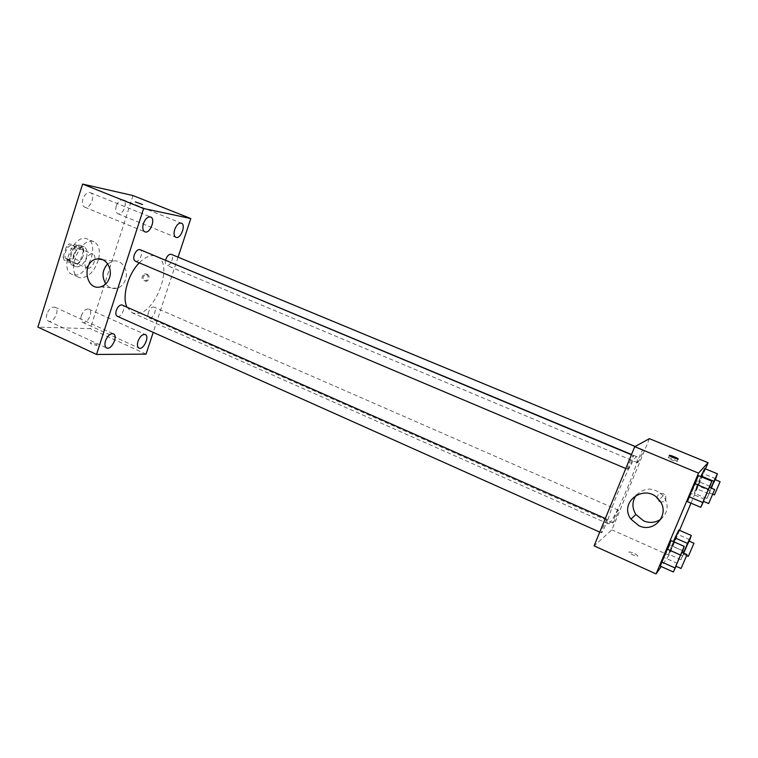 <?xml version="1.0" encoding="UTF-8"?>
<svg xmlns="http://www.w3.org/2000/svg" width="758" height="758" viewBox="0 0 758 758"><rect width="100%" height="100%" fill="white"/><g stroke="black" fill="none" stroke-linecap="round" stroke-linejoin="round"><path stroke-width="0.57" stroke-dasharray="3.79 2.84" d="M87.739 268.218C92.921 269.175 97.848 255.891 92.931 254.195C87.909 251.637 81.665 266.134 86.98 268.019L87.739 268.218M67.794 259.577C73.081 260.581 77.941 247.402 72.92 245.658C67.775 243.043 61.587 257.426 67.026 259.369L67.794 259.577M63.122 257.038L66.382 246.615L69.186 243.972L75.866 244.929L76.804 248.065L73.573 258.336L70.816 260.979L64.108 260.174L63.122 257.038L69.774 259.918L73.052 249.477L66.382 246.615M76.804 248.065L83.408 250.889L80.158 261.188L73.573 258.336M70.816 260.979L77.411 263.841L70.74 263.054L64.108 260.174M77.411 263.841L80.158 261.188M83.408 250.889L82.489 247.743L75.866 244.929M73.052 249.477L75.847 246.814L82.489 247.743M69.774 259.918L70.74 263.054M83.058 256.204C80.31 263.045 76.738 266.03 72.342 265.167C64.629 262.429 73.507 241.811 80.793 245.526C83.74 247.26 84.498 250.822 83.058 256.204M86.365 257.625C87.805 252.234 87.066 248.681 84.129 246.947C76.861 243.242 67.983 263.888 75.658 266.617L76.766 266.911C80.869 266.74 84.072 263.642 86.365 257.625M75.847 246.814L69.186 243.972M74.227 274.964C87.729 277.229 100.113 243.46 87.359 239.016C74.331 232.346 58.328 269.545 72.124 274.415L74.227 274.964M98.644 258.838C100.378 250.168 98.853 244.502 94.068 241.84C81.134 235.217 65.093 272.51 78.785 277.343L80.879 277.883C88.876 277.229 94.769 270.985 98.568 259.141M82.916 198.984C81.845 203.144 82.451 205.882 84.735 207.19C90.202 209.814 96.114 194.626 90.373 192.693C87.293 192.087 84.811 194.19 82.916 198.984M46.901 313.935C45.944 317.517 46.437 319.885 48.379 321.051C53.543 323.818 60.46 309.349 54.983 307.246C51.705 306.592 49.005 308.819 46.901 313.935M81.352 315.565C80.405 319.023 80.831 321.297 82.631 322.377C87.35 324.888 93.821 311.026 88.809 309.141C85.825 308.582 83.342 310.723 81.352 315.565M116.287 205.911C115.235 209.89 115.747 212.486 117.831 213.699C122.805 216.096 128.424 201.59 123.184 199.847C120.389 199.326 118.087 201.353 116.287 205.911M132.982 195.555L90.316 328.678L37.9 327.115M107.655 263.869L113.397 261.036C121.678 259.359 128.879 270.208 125.553 279.465C123.876 284.174 120.958 287.111 116.798 288.286C112.421 289.168 108.754 287.708 105.788 283.909M146.038 354.138L90.316 328.678M178.064 257.151L153.22 332.374M147.327 274.159C150.131 276.841 149.913 279.2 146.682 281.256C142.343 279.607 142.04 277.182 145.782 273.989L147.327 274.159M146.161 274.026C148.975 276.708 148.757 279.077 145.517 281.133C141.168 279.484 140.874 277.058 144.617 273.856L146.161 274.026M96.617 345.392L97.138 345.335C96.437 343.952 94.106 343.071 90.126 342.692C90.325 343.8 92.485 344.701 96.617 345.392M96.617 345.383L97.138 345.335C96.437 343.952 94.106 343.071 90.126 342.692C90.325 343.791 92.485 344.691 96.617 345.383M142.532 204.518L135.35 201.884M135.322 261.188L135.824 261.321C139.879 262.164 143.992 250.955 140.097 249.666M148.416 312.287C147.592 315.167 147.867 317.024 149.231 317.858L149.828 318C153.486 318.455 157.418 308.241 154.026 307.075C151.856 306.715 149.98 308.449 148.416 312.287M165.595 260.051C164.988 262.808 165.348 264.561 166.694 265.319L167.12 265.433C170.815 266.21 174.766 255.465 171.204 254.309M117.263 316.285C121.1 318.313 126.444 306.507 122.37 305.019M126.899 307.018L132.243 312.798L135.474 313.556C155.134 315.915 174.89 262.609 156.565 256.28M154.594 255.711C149.828 255.048 144.721 257.426 139.282 262.865M609.157 523.437C615.667 518.785 641.495 457.188 637.052 456.818C633.688 452.962 603.112 524.024 608.219 523.816L609.157 523.437M607.044 519.41L607.243 519.334C608.248 519.41 602.108 533.537 601.369 532.846C600.421 532.855 605.756 520.244 607.044 519.41M637.686 462.683C638.767 462.228 643.968 449.778 643.087 449.788C642.424 449.124 636.625 462.712 637.573 462.712L637.686 462.683M612.957 522.859C614.151 522.025 619.163 510.143 618.31 510.153C617.675 509.49 611.858 522.906 612.786 522.925L612.957 522.859M627.633 469.202C628.837 468.671 634.313 455.577 633.337 455.567C632.579 454.838 626.449 469.211 627.491 469.23L627.633 469.202M649.398 438.674L611.895 529.851L594.111 545.864M705.471 468.889L691.002 503.17M679.547 530.344L669.03 555.263L611.895 529.851M659.934 501.881C665.173 502.383 666.926 500.195 665.202 495.315C661.819 490.625 654.353 495.817 657.953 500.327L659.934 501.881C665.173 502.383 666.926 500.195 665.202 495.315C661.819 490.625 654.353 495.817 657.953 500.327L659.934 501.891M698.431 475.617L696.848 480.818L687.459 501.663L696.848 480.818L698.431 475.617M678.846 530.041L677.567 534.333L668.66 554.202L669.845 550.081L673.417 541.619L668.66 554.202L672.517 546.3L678.846 530.041M669.03 555.263L661.213 566.52M704.76 468.596L703.197 473.579L694.375 493.221L695.844 488.417L700.828 476.611L694.375 493.221L698.052 485.774L704.76 468.596M671.067 540.587L669.797 545.021L660.313 566.122L669.797 545.021L671.067 540.587M637.772 556.002C636.369 554.079 633.565 552.724 629.348 551.928C626.771 552.08 635.213 556.505 637.412 556.145L637.772 556.002C636.369 554.079 633.565 552.715 629.348 551.919C626.771 552.08 635.213 556.505 637.421 556.145L637.772 556.002M668.149 457.813L668.471 457.766C670.498 457.804 679.291 461.802 676.847 461.584C672.64 460.504 669.74 459.244 668.149 457.813M636.388 495.031C645.105 486.958 654.059 487.186 663.241 495.694C669.106 504.449 668.329 512.256 660.91 519.135M682.096 552.421L676.079 566.264M675.785 566.131L681.764 552.279M682.797 550.753L669.797 545.021M677.425 563.44L664.472 557.661M709.64 487.422L703.595 501.408M703.272 501.275L709.289 487.271M710.094 486.333L696.848 480.818M704.608 499.276L691.419 493.704M689.259 541.184L681.016 559.688L683.441 553.018M683.64 553.103L688.965 541.06M689.884 539.715L677.567 534.333M684.787 551.72L672.517 546.3M681.016 559.688L668.66 554.202M682.342 555.614L669.845 550.081M715.325 479.71L706.958 498.518L711.013 487.991M711.146 488.048L715.012 479.587M715.732 478.772L703.197 473.579M710.54 491.004L698.052 485.774M706.958 498.518L694.375 493.221M708.569 493.752L695.844 488.417M67.026 259.369L86.98 268.019M72.92 245.658L92.931 254.195M84.129 246.947L80.793 245.526M75.658 266.617L72.342 265.167M94.068 241.84L87.359 239.016M78.785 277.343L72.124 274.415M84.735 207.19L144.835 231.815M90.373 192.693L150.662 216.996M48.379 321.051L106.651 347.95M54.983 307.246L113.359 333.804M82.631 322.377L138.989 348.074M88.809 309.141L145.271 334.524M117.831 213.699L175.894 237.339M123.184 199.847L181.418 223.184M100.596 286.846L116.798 288.286M102.662 259.662L113.397 261.036M145.517 281.133L146.682 281.256M144.617 273.856L145.782 273.989M637.052 456.818L631.528 454.506M608.219 523.816L132.243 312.798M599.739 532.116L601.369 532.846M605.32 518.491L607.243 519.334M643.087 449.788L635.109 446.481M637.573 462.712L166.694 265.319M618.31 510.153L154.026 307.075M612.786 522.925L149.231 317.858M633.337 455.567L631.423 454.772M627.491 469.23L625.795 468.52M676.847 461.584L677.879 459.102M668.471 457.766L669.342 455.662M663.241 495.694L659.024 499.844M686.71 555.633L683.328 554.136M712.842 494.273L709.346 492.804"/><path stroke-width="1.14" d="M153.22 332.374L146.038 354.138L96.522 354.441L37.9 327.115L82.613 184.08L132.982 195.555L190.808 218.541L178.064 257.151M143.395 223.591C142.248 227.826 142.731 230.565 144.835 231.815C149.923 234.298 156.025 218.768 150.662 216.996C147.772 216.485 145.356 218.683 143.395 223.591M105.485 340.825C104.462 344.473 104.85 346.842 106.651 347.95C111.445 350.556 118.466 335.728 113.359 333.804C110.27 333.255 107.645 335.595 105.485 340.825M138.013 341.252C136.999 344.776 137.331 347.041 138.989 348.074C143.366 350.433 149.942 336.249 145.271 334.524C142.476 334.06 140.05 336.306 138.013 341.252M174.7 229.522C173.573 233.568 173.97 236.174 175.894 237.339C180.508 239.585 186.307 224.775 181.418 223.184C178.793 222.748 176.557 224.861 174.7 229.522M96.522 354.441L143.613 208.535L82.613 184.08M109.493 277.816C107.797 282.63 104.831 285.643 100.596 286.846C85.152 291.252 81.39 260.809 97.138 258.961C105.561 257.237 112.885 268.332 109.493 277.816M105.788 283.909C101.619 276.717 102.245 270.038 107.655 263.869M143.613 208.535L190.808 218.541M135.35 201.884L142.523 204.527M631.423 454.772L140.097 249.666C137.776 249.249 135.824 251.012 134.251 254.944C133.37 258.156 133.721 260.231 135.322 261.188L625.795 468.52M635.109 446.481L171.204 254.309C168.882 254.025 167.016 255.939 165.595 260.051M605.32 518.491L121.716 304.858C119.461 305.067 117.651 306.933 116.287 310.458C115.453 313.442 115.775 315.385 117.263 316.285L599.739 532.116M631.528 454.506L154.594 255.711M139.282 262.865C128.064 273.932 121.782 296.624 126.899 307.018M661.213 566.52L656.077 573.92L594.111 545.864L634.73 446.689L649.398 438.674L708.067 462.721L705.471 468.889M691.002 503.17L679.547 530.344M703.595 501.408L700.762 507.31L687.459 501.663L694.489 483.509L698.431 475.617L711.828 481.178L709.64 487.422M683.441 553.018L687.525 543.382L674.99 537.886L673.417 541.619L678.846 530.041L691.296 535.451L689.259 541.184M656.077 573.92L698.516 473.125L708.067 462.721M711.013 487.991L713.856 481.283L701.084 475.986L700.828 476.611L704.76 468.596L717.428 473.816L715.325 479.71M676.079 566.264L673.36 571.987L660.313 566.122L666.907 549L671.067 540.587L684.209 546.366L682.096 552.421M698.516 473.125L634.73 446.689M638.909 525.73L630.94 519.116C618.045 501.777 645.75 482.448 659.024 499.844C670.953 513.1 654.779 533.67 638.909 525.73M669.181 455.34L669.494 455.302C671.522 455.35 680.324 459.339 677.879 459.102C673.673 458.012 670.773 456.761 669.181 455.34M660.91 519.135C655.613 522.783 649.862 523.371 643.646 520.898L635.886 514.483C631.784 507.699 631.954 501.218 636.388 495.031M673.36 571.987L684.209 546.366M687.042 554.61L681.764 552.279L675.785 566.131L681.054 568.481L687.042 554.61L681.054 568.481M660.313 566.122L661.478 561.886L671.067 540.587M674.677 567.808L661.478 561.886M680.163 554.875L666.907 549M700.762 507.31L711.828 481.178M714.661 489.516L709.289 487.271L703.272 501.275L708.645 503.539L714.661 489.516L708.645 503.539M687.459 501.663L688.946 496.661L698.431 475.617M702.401 502.355L688.946 496.661M707.991 489.156L694.489 483.509M687.525 543.382L691.296 535.451M693.958 543.24L688.311 556.344L693.958 543.24L688.965 541.06L683.64 553.103M674.99 537.886L678.846 530.041M713.856 481.283L717.428 473.816M720.1 481.69L714.415 494.927L720.1 481.69L715.012 479.587L711.146 488.048M701.084 475.986L704.76 468.596M97.138 258.961L102.662 259.662M635.886 514.483L630.94 519.116M688.311 556.344L686.71 555.633M714.415 494.927L712.842 494.273"/></g></svg>
